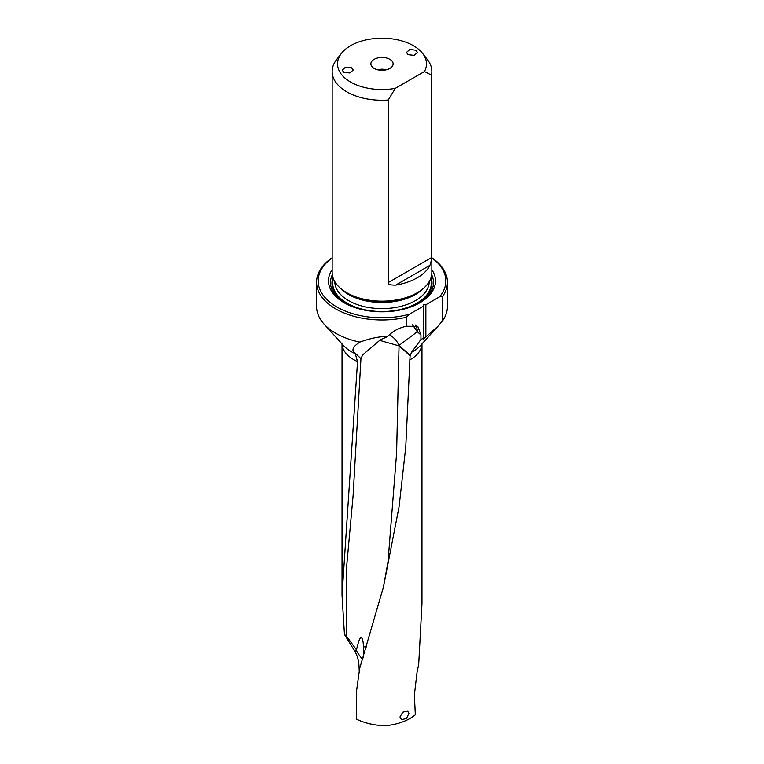 <?xml version="1.0" encoding="UTF-8"?>
<svg xmlns="http://www.w3.org/2000/svg" width="764" height="764" viewBox="0 0 764 764"><rect width="100%" height="100%" fill="white"/><g stroke="black" fill="none" stroke-linecap="round" stroke-linejoin="round"><path stroke-width="1.15" d="M362.957 658.73C362.699 659.714 360.809 657.537 357.294 652.217L353.866 649.782C356.941 654.099 358.669 659.8 359.07 666.876L359.233 671.47M353.866 649.782L344.459 634.426L342.033 595.271L357.533 361.582L355.25 353.694L353.207 351.239C352.185 348.651 354.41 345.605 359.873 342.11C371.82 337.908 380.94 336.141 387.243 336.809C392.543 331.28 398.942 327.775 406.429 326.276L406.429 317.241A65.418 37.77 180 0 1 316.582 282.212A65.418 37.77 180 0 1 332.159 257.754M356.883 648.225L355.68 648.789L356.511 649.868L356.883 648.225C360.073 635.065 360.818 638.694 361.267 637.749C361.553 638.618 362.594 635.744 363.549 646.325L363.282 656.782A20.934 15.566 176.6 0 1 363.349 656.792M363.578 646.821L366.453 646.946M431.841 257.898A63.842 36.863 180 0 1 439.625 296.795L425.863 304.74L425.863 336.857L423.246 339.197L423.246 338.366L420.935 339.464L411.567 352.299L410.087 355.776L405.76 446.854L399.114 506.484L383.423 587.086L359.672 668.414L356.31 692.652L356.31 719.077C364.82 723.202 374.532 725.447 385.457 725.8C398.13 724.348 408.091 720.681 415.329 714.808L414.365 695.011L417.068 672.072L418.682 664.518L421.967 603.732L421.967 343.905M410.087 355.776L399.037 345.901L379.632 340.372M383.423 587.086L388.026 561.664L396.602 453.147L399.037 345.901A20.934 14.335 -48.4 0 0 399.047 345.452L417.297 331.748L412.293 324.528M387.243 336.809L380.587 339.627L362.661 354.916L360.952 358.679L353.102 495.607L346.216 571.128L346.522 636.164L355.68 648.789M360.952 358.679L353.207 351.239M431.841 257.754A65.418 37.77 180 0 1 447.417 282.212A65.418 37.77 180 0 1 442.681 296.317L442.681 320.67A65.418 37.77 0 0 0 447.417 306.565L447.417 282.212M316.582 282.212L316.582 306.565A65.418 37.77 0 0 0 324.051 324.089A65.418 37.77 0 0 0 335.749 333.266A65.418 37.77 0 0 0 359.873 342.11M346.522 636.164L344.459 634.426M357.294 652.217L356.205 650.03M363.196 657.288L363.282 656.782M343.829 72.322L342.224 70.145L345.49 67.175L351.612 67.824L353.216 70.001L349.95 72.972L343.829 72.322M424.45 71.52L395.246 88.376A44.465 25.67 180 0 1 348.756 80.917A44.465 25.67 180 0 1 341.412 53.394A44.465 25.67 180 0 1 382 38.2A44.465 25.67 180 0 1 422.587 53.394A44.465 25.67 180 0 1 424.45 71.52L431.45 75.082L431.45 257.611C431.727 258.815 431.221 261.383 429.931 265.328A49.841 28.774 180 0 1 417.249 277.781A49.841 28.774 180 0 1 395.676 285.106L429.931 265.328M389.86 68.416A11.116 6.418 0 0 0 392.152 66.497A11.116 6.418 0 0 0 388.303 58.58A11.116 6.418 0 0 0 374.14 59.334A11.116 6.418 0 0 0 371.848 66.497A11.116 6.418 0 0 0 389.86 68.416M408.091 54.693L406.477 52.41L409.819 49.517L415.855 50.195L417.469 52.468L414.126 55.361L408.091 54.693M395.676 285.106C390.022 285.173 387.539 284.323 388.236 282.565L388.236 100.027A49.841 28.774 180 0 1 332.159 71.482A49.841 28.774 180 0 1 336.494 59.735L341.412 53.394M395.246 88.376L388.236 100.027M422.587 53.394L427.506 59.735A49.841 28.774 180 0 1 431.841 71.482A49.841 28.774 180 0 1 431.45 75.082M431.841 71.482L431.841 272.385A49.841 28.774 180 0 1 417.249 292.736L415.826 293.548A47.846 27.619 180 0 1 348.174 293.548L346.751 292.736A49.841 28.774 0 0 0 417.249 292.736L415.826 293.548M332.159 71.482L332.159 272.385A49.841 28.774 0 0 0 346.751 292.736M332.159 269.692A53.509 30.894 0 0 0 344.163 302.773A53.509 30.894 0 0 0 419.837 302.773L419.837 302.773A53.509 30.894 0 0 0 431.841 269.692M425.863 304.74L423.246 304.74L423.246 306.249L409.485 314.195A63.842 36.863 180 0 1 331.977 303.833A63.842 36.863 180 0 1 332.159 257.898M425.863 336.857L437.858 326.39L442.681 320.67M399.935 716.995L402.771 712.22L407.604 710.95L408.893 713.442L406.496 718.513L401.539 719.64L399.935 716.995M389.325 334.651A20.934 18.594 -126.9 0 1 399.047 345.452L410.201 355.356M415.587 325.025A20.934 14.335 131.6 0 1 417.297 331.748L420.935 334.985L417.784 326.362L406.429 326.276M409.485 314.195L406.429 317.241M423.246 338.366L423.246 306.249M420.935 334.985L420.935 339.464M442.681 296.317L439.625 296.795M378.476 69.963A5.233 3.018 180 0 1 385.524 69.963M357.533 361.582A39.967 23.073 180 0 1 353.78 359.682A39.967 23.073 180 0 1 342.043 343.924M359.949 667.507L359.07 666.876M324.051 324.089L343.552 345.586A43.395 25.059 0 0 0 351.364 351.707A43.395 25.059 0 0 0 355.25 353.694M388.236 282.565L431.45 257.611M423.075 288.687A47.225 27.265 180 0 1 415.396 294.512A47.225 27.265 180 0 1 340.925 288.687M429.225 281.591A47.225 27.265 180 0 1 415.396 300.634A47.225 27.265 180 0 1 364.113 306.593A47.225 27.265 180 0 1 334.775 281.591M333.305 278.535A49.326 28.478 0 0 0 359.548 308.417A49.326 28.478 0 0 0 416.877 303.203A49.326 28.478 0 0 0 430.695 278.535M431.068 277.447A50.023 28.879 180 0 1 417.373 303.489A50.023 28.879 180 0 1 399.448 310.136M364.552 310.136A50.023 28.879 180 0 1 332.932 277.447M431.679 274.725A51.503 29.739 180 0 1 419.111 303.184M344.889 303.184A51.503 29.739 180 0 1 332.321 274.725M411.567 352.299A43.395 25.059 0 0 0 420.448 345.586L437.667 326.6M409.619 360.016A39.967 23.073 0 0 0 421.957 343.924M342.033 343.905L342.033 595.271"/></g></svg>
